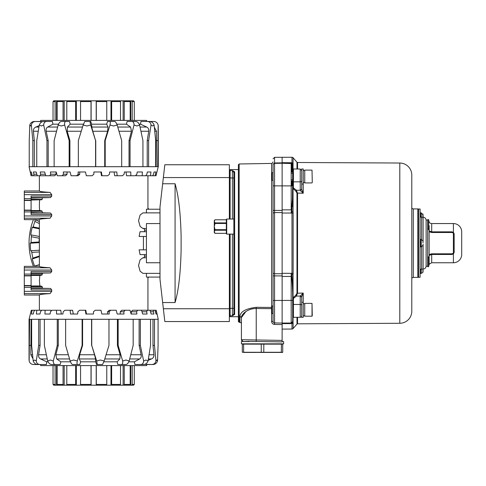 <?xml version="1.0" encoding="UTF-8"?>
<svg xmlns="http://www.w3.org/2000/svg" width="486" height="486" viewBox="0 0 486 486"><rect width="100%" height="100%" fill="white"/><g stroke="black" fill="none" stroke-linecap="round" stroke-linejoin="round"><path stroke-width="0.73" d="M159.997 273.369L142.963 273.369L140.108 271.224L138.534 265.538L140.108 259.852L142.963 257.708L146.426 257.708M143.935 258.036L144.664 256.146L144.287 254.597M146.426 254.597L140.047 254.597L139.111 249.84L146.426 249.84M143.425 249.84L143.425 236.475M146.426 236.475L139.111 236.475L140.047 231.719L146.426 231.719M143.911 228.226L144.664 230.164L144.287 231.719M146.426 228.535L142.963 228.535L140.108 226.391L138.534 220.705L140.108 215.019L142.963 212.874L159.997 212.874M31.086 212.546L50.55 213.05L51.735 214.557L51.735 215.954L50.046 218.214C43.041 218.639 39.481 219.107 39.378 219.629L39.378 266.371C39.481 266.893 43.041 267.361 50.046 267.786L51.735 270.046L51.735 271.443L50.55 272.95L42.61 273.077L41.93 275.094L39.852 275.422L39.415 280.695L39.852 285.968L41.93 286.29L42.61 288.313L50.55 288.441L51.735 289.948L51.735 291.345L50.046 293.605C43.041 294.024 39.481 294.498 39.378 295.014L39.378 310.25M51.735 291.345L24.3 291.345L24.3 270.046L51.735 270.046M51.735 271.443L31.086 271.443L31.086 287.305L24.3 287.305M39.378 175.75L39.378 190.986C39.481 191.502 43.041 191.976 50.046 192.395L51.735 194.655L51.735 196.052L50.55 197.559L31.086 198.063M31.086 200.032L41.93 199.71L42.379 198.063M39.852 200.032C39.245 199.91 39.238 210.699 39.852 210.578L41.93 210.906L42.379 212.546M39.378 219.629L24.3 219.629L39.378 219.629M24.3 291.345L24.3 295.02L39.378 295.014M24.3 266.371L39.378 266.371L24.3 266.371L24.3 270.046M51.735 215.954L24.3 215.954L24.3 219.629M39.378 190.986L24.3 190.98L24.3 194.655L51.735 194.655M144.664 230.164L146.426 230.164M146.426 256.146L144.664 256.146M51.735 289.948L31.086 289.948L31.086 287.305M24.3 215.954L24.3 194.655M51.735 214.557L31.086 214.557L31.086 211.914L24.3 211.914M51.735 196.052L31.086 196.052L31.086 211.914M67.791 100.809L76.338 100.809L64.201 100.809L64.201 120.413M81.034 100.809L91.119 100.809L76.338 100.809L76.338 120.413M91.016 120.413L91.016 101.568L80.548 101.568L80.791 100.809L106.525 100.809L106.768 101.568L96.295 101.568L96.295 120.413M106.282 100.809L120.018 100.809L120.516 101.568L111.64 101.568L111.64 120.413M119.52 100.809L129.501 100.809L130.181 101.568L124.246 101.568L124.246 120.413M134.282 120.413L134.282 101.568L133.529 100.809L131.487 100.809L132.198 101.568L132.198 120.413M130.181 120.413L130.181 101.568M120.516 120.413L120.516 101.568M106.768 120.413L106.768 101.568M80.548 101.568L80.548 120.413M75.67 120.413L75.67 101.568L76.338 100.809M76.004 100.809L67.293 100.809L66.795 101.568L66.795 120.413M63.065 120.413L63.065 101.568L63.63 100.809L64.201 100.809M63.63 100.809L57.81 100.809L57.135 101.568L57.135 120.413M55.118 120.413L55.118 101.568L55.829 100.809L53.788 100.809L63.502 100.809M53.788 100.809L53.035 101.568L53.035 120.413M128.826 100.809L131.487 100.809M132.86 100.809L133.529 100.809M56.54 100.809L56.54 120.413M91.016 101.568L91.064 100.809M91.119 100.809L91.119 120.413M96.198 120.413L96.198 100.809M96.246 100.809L96.295 101.568M110.972 120.413L110.972 100.809M111.306 100.809L111.64 101.568M123.116 120.413L123.116 100.809M123.681 100.809L124.246 101.568M130.77 120.413L130.77 100.809M119.52 385.191L110.972 385.191L123.116 385.191L123.116 365.587M106.282 385.191L96.198 385.191L110.972 385.191L110.972 365.587M96.295 365.587L96.295 384.432L106.768 384.432L106.525 385.191L80.791 385.191L80.548 384.432L91.016 384.432L91.016 365.587M81.034 385.191L67.293 385.191L66.795 384.432L75.67 384.432L75.67 365.587M67.791 385.191L57.81 385.191L57.135 384.432L63.065 384.432L63.065 365.587M53.035 365.587L53.035 384.432L53.788 385.191L55.829 385.191L55.118 384.432L55.118 365.587M57.135 365.587L57.135 384.432M66.795 365.587L66.795 384.432M80.548 365.587L80.548 384.432M106.768 384.432L106.768 365.587M111.64 365.587L111.64 384.432L110.972 385.191M111.306 385.191L120.018 385.191L120.516 384.432L120.516 365.587M124.246 365.587L124.246 384.432L123.681 385.191L123.116 385.191M123.681 385.191L129.501 385.191L130.181 384.432L130.181 365.587M132.198 365.587L132.198 384.432L131.487 385.191L133.529 385.191L123.815 385.191M133.529 385.191L134.282 384.432L134.282 365.587M58.49 385.191L55.829 385.191M54.456 385.191L53.788 385.191M130.77 385.191L130.77 365.587M96.295 384.432L96.246 385.191M96.198 385.191L96.198 365.587M91.119 365.587L91.119 385.191M91.064 385.191L91.016 384.432M76.338 365.587L76.338 385.191M76.004 385.191L75.67 384.432M64.201 365.587L64.201 385.191M63.63 385.191L63.065 384.432M56.54 365.587L56.54 385.191M80.64 361.821L79.273 358.954L79.68 354.75L94.533 354.75L95.566 358.954L95.712 361.821L80.64 361.821L79.807 364.53L77.602 364.53C76.94 364.372 76.843 363.194 77.298 360.995L82.116 345.406L82.116 319.302L158.266 319.302L156.231 310.25L156.935 314.023L155.994 314.023L155.022 310.25L153.637 310.25L153.43 311.763L153.904 314.023L151.134 314.023L150.059 310.25L147.319 310.25L146.675 311.763L147.088 314.023L142.659 314.023L141.548 310.25L137.629 310.25L136.59 311.763L136.912 314.023L131.105 314.023L130.023 310.25L125.175 310.25L123.809 311.763L124.021 314.023L117.199 314.023L116.221 310.25L110.741 310.25L109.125 311.763L109.222 314.023L101.817 314.023L100.997 310.25L95.238 310.25L93.476 311.763L93.446 314.023L85.919 314.023L85.311 310.25L79.631 310.25L77.839 311.763L77.681 314.023L70.506 314.023L70.154 310.25L64.905 310.25L63.192 311.763L62.919 314.023L56.552 314.023L56.467 310.25L51.99 310.25L50.459 311.763L50.088 314.023L44.925 314.023L45.125 310.25L41.687 310.25L40.441 311.763L39.998 314.023L36.365 314.023L39.998 314.023M29.051 360.011L29.051 319.302L82.116 319.302M154.481 319.302L154.481 345.406L155.963 360.995L156.85 360.011L157.525 360.995C156.741 363.194 155.222 364.372 152.975 364.53L146.657 364.53L146.657 365.587L40.66 365.587L40.66 364.53M155.963 360.995C155.465 363.194 154.105 364.372 151.881 364.53L144.871 364.354M140.357 319.302L140.357 345.406L143.631 360.995C143.504 363.194 142.532 364.372 140.715 364.53L134.926 364.53L134.385 361.821L128.796 361.821M122.405 364.53L117.837 364.53L117.071 361.821L103.846 361.821M101.811 364.53L96.568 364.53L95.712 361.821M70.488 361.821L60.865 361.821L60.197 364.53L55.416 364.53C53.922 364.372 53.217 363.194 53.29 360.995L57.257 345.406L57.257 319.302M48.084 361.821L46.765 361.821L46.377 364.53L39.84 364.53C37.774 364.372 36.584 363.194 36.262 360.995L38.698 345.406L38.698 319.302M151.134 314.023L153.904 314.023M155.994 314.023L156.935 314.023M36.365 314.023L36.827 310.25L34.652 310.25L33.771 311.763L33.273 314.023L31.402 314.023L32.1 310.25L31.329 310.25L29.051 319.302M36.827 310.25L41.687 310.25M30.983 311.35L31.329 310.25M51.066 311.162L50.963 310.25L45.125 310.25M61.297 314.023L60.762 310.25L56.467 310.25M73.246 314.023L72.627 310.25L70.154 310.25M86.478 314.023L85.815 310.25L85.311 310.25M107.564 314.023L107.564 311.763L109.125 311.763M110.741 310.25L109.241 310.25L107.564 311.763M120.249 314.023L120.249 311.763L123.809 311.763M125.175 310.25L121.755 310.25L120.249 311.763M131.269 314.023L131.269 311.763L136.59 311.763M137.629 310.25L132.514 310.25L131.269 311.763M141.991 311.763L146.675 311.763M150.49 311.763L153.43 311.763M155.411 311.763L156.431 311.763M32.1 310.25L34.652 310.25M157.525 360.995L158.084 345.406L158.084 319.302M143.631 360.995L145.928 360.011L148.042 360.995L150.551 345.406L150.551 319.302M118.159 319.302L118.159 345.406L122.654 360.995L125.959 360.011L129.155 360.995L133.176 345.406L133.176 319.302M91.726 319.302L91.726 345.406L96.665 360.995L100.408 360.011L104.132 360.995L108.973 345.406L108.973 319.302M65.628 319.302L65.628 345.406L70.154 360.995L73.69 360.011L77.298 360.995M44.372 319.302L44.372 345.406L47.707 360.995L50.429 360.011L53.29 360.995M31.645 319.302L31.645 345.406L33.206 360.995L34.634 360.011L36.262 360.995M40.727 364.53L33.57 364.53C31.286 364.372 29.816 363.194 29.16 360.995L29.634 319.302M141.548 310.25L147.319 310.25M150.059 310.25L153.637 310.25M155.022 310.25L156.182 310.25M151.881 364.53L152.975 364.53M154.481 345.406L152.987 345.406L153.934 354.75C154.05 356.694 153.242 358.097 151.511 358.954L148.151 360.357M152.987 319.302L152.987 345.406M148.042 360.995C147.106 363.194 145.697 364.372 143.82 364.53L140.715 364.53M140.357 345.406L139.124 345.406L141.128 354.75C141.481 356.694 140.995 358.097 139.676 358.954L134.385 361.821M139.124 319.302L139.124 345.406M129.155 360.995C128.231 363.194 127.168 364.372 125.983 364.53L121.415 364.53C122.515 364.372 122.928 363.194 122.654 360.995M117.837 364.53L121.415 364.53M118.159 345.406L117.399 345.406L120.121 354.75L119.89 358.954L117.071 361.821M117.399 319.302L117.399 345.406M104.132 360.995L102.564 364.53L97.315 364.53L96.665 360.995M96.568 364.53L97.315 364.53M91.726 345.406L94.533 354.75M91.568 319.302L91.568 345.406M82.59 319.302L82.59 345.406L79.68 354.75M70.154 360.995C71.017 363.194 71.825 364.372 72.578 364.53L77.602 364.53M82.116 345.406L82.59 345.406M58.277 319.302L58.277 345.406L55.86 354.75L68.326 354.75M47.707 360.995C48.667 363.194 49.924 364.372 51.492 364.53L55.416 364.53M57.257 345.406L58.277 345.406M60.865 361.821L56.722 358.954L55.86 354.75M40.083 319.302L40.083 345.406L38.576 354.75L46.34 354.75M33.206 360.995C34.093 363.194 35.587 364.372 37.695 364.53L39.84 364.53M38.698 345.406L40.083 345.406M46.765 361.821L40.563 358.954C39.008 358.103 38.345 356.7 38.576 354.75M31.153 319.302L30.818 354.75L32.538 354.75M29.634 345.406L31.153 345.406M32.951 358.644L30.818 354.75M35.338 266.371L34.609 266.146A63.423 63.423 0 0 1 32.283 258.977L32.927 258.072A62.573 62.573 0 0 1 31.797 252.404L31.219 250.703L30.709 250.74A63.423 63.423 0 0 1 30.235 243.213L31.086 242.496A62.573 62.573 0 0 1 31.402 236.725L31.262 234.932L30.764 234.841A63.423 63.423 0 0 1 32.179 227.436L39.378 228.809M33.425 219.629A64.608 64.608 0 0 0 33.425 266.371M147.938 278.041A64.608 64.608 0 0 0 148.546 277.081M30.235 243.213L39.074 242.66L39.087 241.992A54.578 54.578 0 0 1 39.287 238.231L39.378 237.271M32.283 258.977L39.378 256.675M32.179 227.436L33.176 226.95A62.573 62.573 0 0 1 34.919 221.44L35.229 219.672L34.767 219.453M148.734 209.229A64.608 64.608 0 0 0 147.938 207.959M39.378 221.622L35.229 219.672M33.176 226.95L39.378 228.134M39.378 236.482L31.262 234.932M31.086 242.496L39.087 241.992M39.378 250.193L31.219 250.703M32.927 258.072L39.378 255.976M39.378 264.603L35.095 265.988M39.378 223.542L34.919 221.44M39.287 238.231L31.402 236.725M39.378 251.93L31.797 252.404M106.677 124.179L108.038 127.046L107.631 131.25L92.783 131.25L91.751 127.046L91.605 124.179L106.677 124.179L107.503 121.47L109.715 121.47C110.371 121.628 110.474 122.806 110.018 125.005L105.195 140.594L105.195 166.698L29.051 166.698L31.086 175.75L30.375 171.977L31.323 171.977L32.289 175.75L33.68 175.75L33.88 174.237L33.406 171.977L36.183 171.977L37.258 175.75L39.998 175.75L40.636 174.237L40.223 171.977L44.657 171.977L45.769 175.75L49.687 175.75L50.726 174.237L50.398 171.977L56.206 171.977L57.287 175.75L62.141 175.75L63.508 174.237L63.289 171.977L70.112 171.977L71.096 175.75L76.569 175.75L78.185 174.237L78.094 171.977L85.5 171.977L86.32 175.75L92.079 175.75L93.841 174.237L93.871 171.977L101.392 171.977L101.999 175.75L107.685 175.75L109.478 174.237L109.636 171.977L116.804 171.977L117.162 175.75L122.405 175.75L124.124 174.237L124.398 171.977L130.764 171.977L130.843 175.75L135.327 175.75L136.852 174.237L137.228 171.977L142.386 171.977L142.191 175.75L145.624 175.75L146.869 174.237L147.319 171.977L150.952 171.977L150.49 175.75L152.659 175.75L153.546 174.237L154.038 171.977L155.915 171.977L155.21 175.75L155.988 175.75L158.266 166.698L105.195 166.698M158.266 125.989L158.266 166.698M32.835 166.698L32.835 140.594L31.347 125.005L30.46 125.989L29.786 125.005C30.575 122.806 32.094 121.628 34.336 121.47L40.66 121.47L40.66 120.413L146.657 120.413L146.657 121.47M31.347 125.005C31.845 122.806 33.212 121.628 35.435 121.47L42.446 121.646M46.96 166.698L46.96 140.594L43.685 125.005C43.807 122.806 44.779 121.628 46.601 121.47L52.385 121.47L52.925 124.179L58.514 124.179M64.905 121.47L69.474 121.47L70.239 124.179L83.471 124.179M95.584 166.698L95.584 140.594L90.645 125.005L90.001 121.47L90.748 121.47L91.605 124.179M116.828 124.179L126.445 124.179L127.113 121.47L131.9 121.47C133.389 121.628 134.1 122.806 134.027 125.005L130.054 140.594L130.054 166.698M139.233 124.179L140.545 124.179L140.94 121.47L147.471 121.47C149.542 121.628 150.733 122.806 151.055 125.005L148.619 140.594L148.619 166.698M150.952 171.977L147.319 171.977M142.386 171.977L137.228 171.977M44.657 171.977L40.223 171.977M36.183 171.977L33.406 171.977M31.323 171.977L30.375 171.977M155.915 171.977L154.038 171.977M150.49 175.75L145.624 175.75M156.334 174.65L155.988 175.75M136.25 174.839L136.347 175.75L142.191 175.75M126.014 171.977L126.548 175.75L130.843 175.75M114.07 171.977L114.684 175.75L117.162 175.75M100.839 171.977L101.495 175.75L101.999 175.75M79.753 171.977L79.753 174.237L78.185 174.237M76.569 175.75L78.076 175.75L79.753 174.237M67.062 171.977L67.062 174.237L63.508 174.237M62.141 175.75L65.555 175.75L67.062 174.237M56.042 171.977L56.042 174.237L50.726 174.237M49.687 175.75L54.803 175.75L56.042 174.237M45.319 174.237L40.636 174.237M36.827 174.237L33.88 174.237M31.9 174.237L30.879 174.237M155.21 175.75L152.659 175.75M29.786 125.005L29.233 140.594L29.233 166.698M43.685 125.005L41.389 125.989L39.269 125.005L36.766 140.594L36.766 166.698M69.152 166.698L69.152 140.594L64.656 125.005L61.351 125.989L58.156 125.005L54.134 140.594L54.134 166.698M90.645 125.005L86.903 125.989L83.185 125.005L78.343 140.594L78.343 166.698M121.688 166.698L121.688 140.594L117.156 125.005L113.621 125.989L110.018 125.005M142.939 166.698L142.939 140.594L139.604 125.005L136.888 125.989L134.027 125.005M155.672 166.698L155.672 140.594L154.105 125.005L152.677 125.989L151.055 125.005M146.59 121.47L153.74 121.47C156.024 121.628 157.494 122.806 158.157 125.005L157.683 166.698M45.769 175.75L39.998 175.75M37.258 175.75L33.68 175.75M32.289 175.75L31.128 175.75M35.435 121.47L34.336 121.47M32.835 140.594L34.324 140.594L33.382 131.25C33.267 129.306 34.075 127.903 35.806 127.046L39.159 125.643M34.324 166.698L34.324 140.594M39.269 125.005C40.21 122.806 41.62 121.628 43.497 121.47L46.601 121.47M46.96 140.594L48.187 140.594L46.182 131.25C45.83 129.306 46.316 127.903 47.634 127.046L52.925 124.179M48.187 166.698L48.187 140.594M58.156 125.005C59.085 122.806 60.143 121.628 61.327 121.47L65.902 121.47C64.802 121.628 64.389 122.806 64.656 125.005M69.474 121.47L65.902 121.47M69.152 140.594L69.917 140.594L67.196 131.25L67.426 127.046L70.239 124.179M69.917 166.698L69.917 140.594M83.185 125.005L84.752 121.47L90.001 121.47M95.584 140.594L92.783 131.25M95.748 166.698L95.748 140.594M104.727 166.698L104.727 140.594L107.631 131.25M117.156 125.005C116.294 122.806 115.486 121.628 114.732 121.47L109.715 121.47M105.195 140.594L104.727 140.594M129.033 166.698L129.033 140.594L131.451 131.25L118.985 131.25M139.604 125.005C138.65 122.806 137.386 121.628 135.819 121.47L131.9 121.47M130.054 140.594L129.033 140.594M126.445 124.179L130.588 127.046L131.451 131.25M147.228 166.698L147.228 140.594L148.734 131.25L140.97 131.25M154.105 125.005C153.224 122.806 151.729 121.628 149.621 121.47L147.471 121.47M148.619 140.594L147.228 140.594M140.545 124.179L146.754 127.046C148.309 127.897 148.971 129.3 148.734 131.25M156.158 166.698L156.498 131.25L154.773 131.25M157.683 140.594L156.158 140.594M154.366 127.356L156.498 131.25M175.075 302.553C178.556 290.75 180.567 273.332 181.108 250.296L181.108 236.014C180.567 212.977 178.556 195.56 175.075 183.757L162.652 183.757L159.997 206.969L159.997 279.341L162.652 302.553L175.075 302.553L175.075 183.757M162.652 183.757L163.357 177.56L229.356 177.56L229.356 219.034M229.356 234.106L229.356 321.556L164.821 321.556L163.357 308.75L229.356 308.75L229.356 315.967L229.356 308.343L230.109 308.343L230.109 234.106M159.997 209.229L146.426 209.229L146.426 212.874M159.997 223.572L146.426 223.572L146.426 262.744L159.997 262.744M146.426 273.369L146.426 277.081L159.997 277.081M163.357 308.75L162.652 302.553M163.357 177.56L164.821 164.754L229.356 164.754L229.356 177.967L230.109 177.967L230.121 170.525L229.356 171.285M291.995 162.749L291.995 157.264L274.56 157.343L274.56 162.98L282.129 162.846L282.129 163.247L291.898 163.478L291.995 162.749L293.131 163.235L291.995 162.749L282.129 162.67L282.129 185.859L282.129 157.215L282.129 163.247L274.56 163.375A1.507 1.507 0 0 0 273.077 164.882L273.077 172.755L272.026 172.755L272.026 180.294L273.077 180.294L273.077 321.428A1.507 1.507 0 0 0 274.56 322.935A1.507 1.507 0 0 1 273.077 321.428L271.601 321.428L271.601 313.136M238.401 169.578L230.121 169.578L230.121 170.525L232.369 170.531L234.647 171.825L233.875 172.573L233.875 313.737L232.369 315.779L234.647 314.485L233.875 313.737L233.875 308.337L232.399 308.337L232.369 315.779L230.121 315.785L230.109 308.343L232.399 308.337L232.399 234.106M248.759 341.33L249.61 341.348M271.601 307.444L256.231 307.304C245.977 308.604 240.54 311.562 239.938 316.173L241.414 317.565L241.414 339.72L282.129 340.407L282.129 323.068L274.56 322.935L274.56 324.441C272.755 324.241 271.771 323.233 271.601 321.428M239.155 322.327L238.401 321.556L238.401 164.754L239.155 163.982L239.155 322.327L239.938 322.34A1.507 1.507 0 0 1 241.414 323.846L241.414 317.565L245.94 311.502M271.571 308.659L256.231 308.519L256.231 341.464L282.129 341.913L282.129 340.407M282.129 323.068L291.181 323.02L291.181 300.403L282.129 300.451L282.129 323.068L282.129 300.451L274.56 300.451L274.56 273.74L282.129 273.764L282.129 212.546L274.56 212.57L274.56 273.74L273.077 273.199L273.077 275.89L282.129 275.914L282.129 300.451L282.129 185.859L282.129 210.402L273.077 210.426M256.231 341.464L248.042 341.318M256.231 307.304L256.231 308.519C247.878 308.373 241.348 314.126 241.414 317.565L241.414 339.72L241.773 340.692M282.129 209.849L291.181 209.855L291.181 185.907L274.56 185.859L274.56 162.98L273.077 164.39C273.077 157.045 273.077 157.045 273.077 164.39L273.077 185.859L274.56 185.859L274.56 212.57L273.077 213.111M242.897 341.227L241.414 339.72L242.897 341.227M230.109 219.034L230.109 177.967L232.399 177.973L232.369 170.531L233.875 172.573L233.875 177.973L232.399 177.973L232.399 219.034M291.928 165.507L291.928 171.959L291.928 165.507A0.753 0.753 0 0 0 292.675 166.267L292.675 169.079L292.681 164.803L291.995 163.089M291.928 181.084L291.928 185.907L291.928 181.084M297.547 169.007L297.547 162.494L399.796 163.029A12.065 12.065 0 0 1 411.794 175.088L411.794 207.394A1.507 1.507 0 0 0 413.294 208.901L417.826 208.925A0.753 0.753 0 0 1 418.58 209.679M417.826 208.925L417.826 277.385A0.753 0.753 0 0 0 418.58 276.631M291.995 157.264A1.507 1.507 0 0 1 293.131 157.786L293.04 163.66M399.796 163.029L399.796 323.281L297.547 323.816A0.753 0.753 0 0 0 296.982 324.077L293.131 328.524A1.507 1.507 0 0 1 291.995 329.046L291.995 323.561L293.131 323.075L293.046 322.68L291.971 323.22L292.037 322.747M411.794 220.972L411.794 218.5L411.794 220.972M399.796 323.281A12.065 12.065 0 0 0 411.794 311.222L411.794 271.516M411.794 267.81L411.794 265.338M293.131 328.524L293.131 323.075L291.181 323.591L291.181 323.02L292.681 321.513L292.681 318.081A0.753 0.753 0 0 1 293.429 317.322L300.226 317.291A1.507 1.507 0 0 0 301.727 315.779M282.129 163.247L291.181 163.545A0.753 0.753 0 0 1 291.928 164.298L291.928 171.959L291.928 164.298M292.681 181.078L291.181 181.09M292.663 171.965L291.187 171.953M282.129 276.461L291.181 276.455L291.898 279.675L291.995 273.357L282.129 273.29M417.826 277.385L413.294 277.409A1.507 1.507 0 0 0 411.794 278.915L411.794 207.394M293.131 213.135L293.046 211.847L291.971 211.853L291.995 273.357L293.131 273.175L293.131 213.135L291.181 213.032L292.457 198.756L292.681 173.581L293.429 173.848L293.429 169.474L292.681 168.77L293.046 163.636L293.046 168.879M293.429 312.462L293.429 304.461A0.753 0.535 0 0 1 292.681 303.926L292.681 317.54L293.429 316.836L293.429 312.462L292.681 312.729L292.681 296.618L292.681 298.143L295.81 295.227L296.982 293.234L296.982 193.076L295.81 191.089L292.681 188.167L293.429 187.639L293.617 187.985L293.046 188.835L293.046 211.847L292.681 188.167M284.389 163.253L283.636 163.253L284.389 163.253M291.181 162.719L291.181 163.29L292.681 164.803L292.681 185.907L291.181 185.907L291.181 163.29L291.898 163.478M292.043 163.569L291.406 163.308M292.681 189.668L292.681 206.635L291.898 206.635L291.971 211.853M292.681 279.675L292.681 296.667C292.724 293.161 292.39 283.727 291.898 279.675L292.681 279.675L293.046 274.462L293.046 297.481L293.617 298.325L296.375 296.071L297.547 293.07L297.547 193.24L296.375 190.239L295.81 191.089M291.995 323.561L291.898 322.832L291.181 323.02L291.898 322.832L292.681 321.513L293.131 323.075M291.94 163.503L292.244 163.739M291.971 163.089L293.046 163.636M292.681 164.803L292.596 164.298M293.131 273.175L293.046 274.462L291.971 274.456M292.681 303.926L292.681 300.403L291.181 300.403L291.181 273.284M291.971 323.22L293.046 322.68L293.046 317.431M411.794 175.088L411.794 311.222M295.81 295.227L296.375 296.071L300.226 296.071L303.228 293.076L301.727 296.831L301.727 302.249L303.234 302.249L303.234 317.328L301.727 317.328L301.727 302.249M293.429 187.639L293.429 181.849L300.226 181.825L300.226 190.239L296.375 190.239L293.617 187.985M293.617 298.325L293.429 298.677L292.681 298.143M300.226 317.291L300.226 304.485A1.507 1.063 180 0 1 301.727 305.554L301.727 296.831L300.226 295.889M301.727 170.531L300.226 169.025L300.226 181.825A1.507 1.063 0 0 0 301.727 180.756L301.727 189.479L301.727 184.06L303.234 184.06L303.228 193.24L300.226 190.427L301.727 189.479L303.228 193.24L296.982 193.076M312.279 182.475L312.018 170.112L312.279 182.475M312.018 170.112L304.74 170.112L304.74 182.93L312.018 182.93M303.234 184.06L303.234 168.982L301.727 168.982L301.727 184.06M272.026 172.755L271.571 173.204L271.571 179.838L272.026 180.294M312.018 303.379L312.279 315.748L312.018 316.198L304.74 316.198L304.74 303.379L312.018 303.379L312.018 316.198M303.234 315.821L304.74 315.821M303.234 303.768L304.74 303.768L303.234 303.768M273.077 313.561L272.026 313.561L271.571 313.106L271.571 306.472L272.026 306.022L272.026 313.561M273.077 306.022L272.026 306.022M420.086 277.306L420.086 209.004L418.58 209.004L418.58 277.306L420.086 277.306M428.682 265.842L429.132 264.767L429.132 225.65M427.65 220.037L427.65 266.273L426.119 266.298L426.119 220.012L427.777 220.043M429.132 222.126A3.013 3.013 0 0 0 431.696 223.554L453.408 223.554A8.292 8.292 0 0 1 461.7 231.846L461.7 254.464A8.292 8.292 0 0 1 453.408 262.756L453.408 253.978L451.901 254.464L431.696 254.464L429.132 255.484M429.132 231.81L431.696 232.496L451.901 232.496L453.408 232.982L454.161 234.513M429.132 230.826L431.696 231.846L451.901 231.846L453.408 232.332L454.161 233.845L454.161 252.465L453.408 253.978M427.777 229.69L427.777 219.636L428.682 219.636L428.682 229.69M427.777 229.046L428.682 229.046M454.161 251.797L453.408 253.328L451.901 253.814L431.696 253.814L429.132 254.5M428.682 257.264L427.777 257.264L427.777 266.674L428.682 266.674L428.682 256.62M422.942 269.663L422.899 270.398L422.942 269.663M422.899 272.36L422.899 270.398M423.099 271.474L423.099 270.416M421.593 246.9L421.593 269.086L423.099 269.086L423.099 244.185M423.099 241.597L423.099 216.398M423.099 244.713L423.099 245.102L423.099 244.713M423.099 242.879L422.929 242.143M423.099 215.62L422.899 213.943L422.899 217.357M421.295 217.193L421.295 212.88L423.099 215.091M422.899 218.633L423.099 218.208M263.825 344.137L263.783 352.429L281.321 352.429L281.43 344.137L242.32 344.137L242.32 352.277L261.268 352.429L261.225 344.137M243.62 344.137L243.62 352.277L282.731 352.277L282.731 344.137L281.43 344.137M243.729 352.429L256.493 352.429L242.32 352.277M282.731 352.277L281.321 352.429L282.579 352.429M263.783 352.429L261.268 352.429M282.129 341.573L283.636 341.573L283.636 343.833L241.414 343.833L241.414 341.573L248.96 341.573M268.558 352.429L281.321 352.429M233.875 219.034L226.719 219.034L226.719 234.106L233.875 234.106M226.719 219.034L226.336 219.411L226.336 233.73L226.719 234.106M226.336 230.236L215.031 230.236L214.277 231.792L215.031 233.347L226.336 233.347L215.031 233.353L214.277 232.6L214.277 226.573L215.031 229.678L226.336 229.678M226.336 223.463L215.031 223.463L214.277 226.573L214.277 221.349L215.031 222.904L226.336 222.904M214.277 221.349L214.277 220.541L215.031 219.787L226.336 219.787L215.031 219.794L214.29 221.173M215.031 230.236L215.031 229.678M215.031 223.463L215.031 222.904M39.852 285.968L31.086 285.968M31.086 285.519L24.3 285.519M50.046 293.605L24.3 293.605M50.55 288.441L31.086 288.441M42.61 288.313L31.086 288.313M31.086 286.29L41.93 286.29M31.086 275.422L39.852 275.422M41.93 275.094L31.086 275.094M31.086 273.077L42.61 273.077M50.55 272.95L31.086 272.95M50.046 267.786L24.3 267.786M50.046 218.214L24.3 218.214M50.55 213.05L31.086 213.05M42.61 212.923L31.086 212.923M31.086 210.906L41.93 210.906M39.852 210.578L31.086 210.578M41.93 199.71L31.086 199.71M31.086 197.687L42.61 197.687M50.55 197.559L31.086 197.559M50.046 192.395L24.3 192.395M31.086 287.937L42.379 287.937M31.086 286.667L42.136 286.667M42.136 274.718L31.086 274.718M42.379 273.454L31.086 273.454M24.3 274.086L31.086 274.086M31.086 211.282L42.136 211.282M42.136 199.333L31.086 199.333M24.3 198.695L31.086 198.695M24.3 275.872L31.086 275.872M31.086 275.592L24.3 275.592M24.3 285.798L31.086 285.798M24.3 200.481L31.086 200.481M31.086 200.202L24.3 200.202M31.086 210.128L24.3 210.128M24.3 210.408L31.086 210.408M134.282 101.568L132.198 101.568M75.67 101.568L66.795 101.568M63.065 101.568L57.135 101.568M55.118 101.568L53.035 101.568M53.035 384.432L55.118 384.432M111.64 384.432L120.516 384.432M124.246 384.432L130.181 384.432M132.198 384.432L134.282 384.432M95.566 358.954L79.273 358.954M149.087 354.75L153.934 354.75M130.789 354.75L141.128 354.75M106.076 354.75L120.121 354.75M47.257 358.954L40.563 358.954M69.559 358.954L56.722 358.954M119.89 358.954L104.769 358.954M139.676 358.954L129.695 358.954M151.511 358.954L148.388 358.954M91.751 127.046L108.038 127.046M38.23 131.25L33.382 131.25M56.522 131.25L46.182 131.25M81.235 131.25L67.196 131.25M140.053 127.046L146.754 127.046M117.758 127.046L130.588 127.046M67.426 127.046L82.547 127.046M47.634 127.046L57.621 127.046M35.806 127.046L38.923 127.046M234.647 171.825L234.647 314.485M239.938 322.34L239.938 316.173M271.601 306.447L271.601 179.863M271.601 173.18L271.601 163.418C271.947 163.794 272.446 163.296 273.077 161.911M229.356 315.025L230.121 315.785L230.121 316.732L229.356 315.967M282.129 324.575L274.56 324.441M273.077 300.451L274.56 300.451L274.56 322.935M292.675 181.078L292.675 185.907L292.675 181.078M413.294 208.901L413.294 277.409M292.681 182.384A0.753 0.535 0 0 1 293.429 181.849L293.429 173.848M293.429 317.322L293.429 316.836M297.547 323.816L297.547 317.303M296.982 324.077L296.982 317.303M296.982 293.234L303.228 293.076L303.228 302.249M282.129 213.02L291.181 213.032M282.129 323.64L291.181 323.591M296.982 169.007L296.982 162.233L293.131 157.786M293.429 169.474L292.681 168.235M301.727 297.14L300.226 296.071L300.226 304.485L293.429 304.461L293.429 298.677M301.727 189.175L300.226 190.427M421.593 239.41L421.593 217.224C421.277 217.631 420.773 217.127 420.086 215.717M453.389 253.34L453.389 232.97M431.696 223.554L431.696 231.846M453.408 223.554L453.408 232.332M431.696 254.464L431.696 262.756L453.408 262.756M451.901 231.846L451.901 232.496M451.901 253.814L451.901 254.464M421.295 269.116L421.295 273.43L422.942 272.36M420.39 269.694L420.39 273.43L420.086 273.132M423.099 241.196L421.295 239.385L421.295 246.924L420.086 246.621M421.295 239.385L420.39 239.385L420.39 246.924M421.295 212.88L420.39 212.88L420.39 216.616M147.938 175.75L147.938 209.229M147.938 277.081L147.938 310.25M39.378 295.02L24.3 295.02M39.378 190.98L24.3 190.98M230.121 169.578L229.356 170.343M238.401 316.732L230.121 316.732M274.56 157.343L273.077 158.855M239.155 163.982L271.601 163.418M291.995 329.046L282.129 329.095M291.181 163.29L291.685 163.381L291.181 163.29M292.681 190.008L292.681 189.68M292.608 321.981L292.681 321.513M291.831 322.868L292.244 322.57M296.982 162.233L297.547 162.494M300.226 169.025L293.429 168.988M303.234 170.489L304.74 170.489M291.181 179.838L292.681 179.838M303.234 182.554L304.74 182.554M291.187 173.204L292.681 173.204M421.593 217.224L423.099 217.224C424.934 217.4 425.936 218.408 426.119 220.237M421.593 269.086C421.24 268.697 420.736 269.201 420.086 270.599M423.099 269.086C424.934 268.91 425.936 267.901 426.119 266.073M428.682 220.468L429.132 221.543M431.696 262.756L429.132 264.184M421.295 273.43L420.39 273.43M420.39 239.385L420.086 239.689M421.295 246.924L423.099 245.114M420.39 212.88L420.086 213.184M282.129 343.985L242.927 343.985M281.522 343.833L281.977 343.833M243.073 341.573L250.169 341.348M243.529 343.833L243.073 343.833"/></g></svg>
